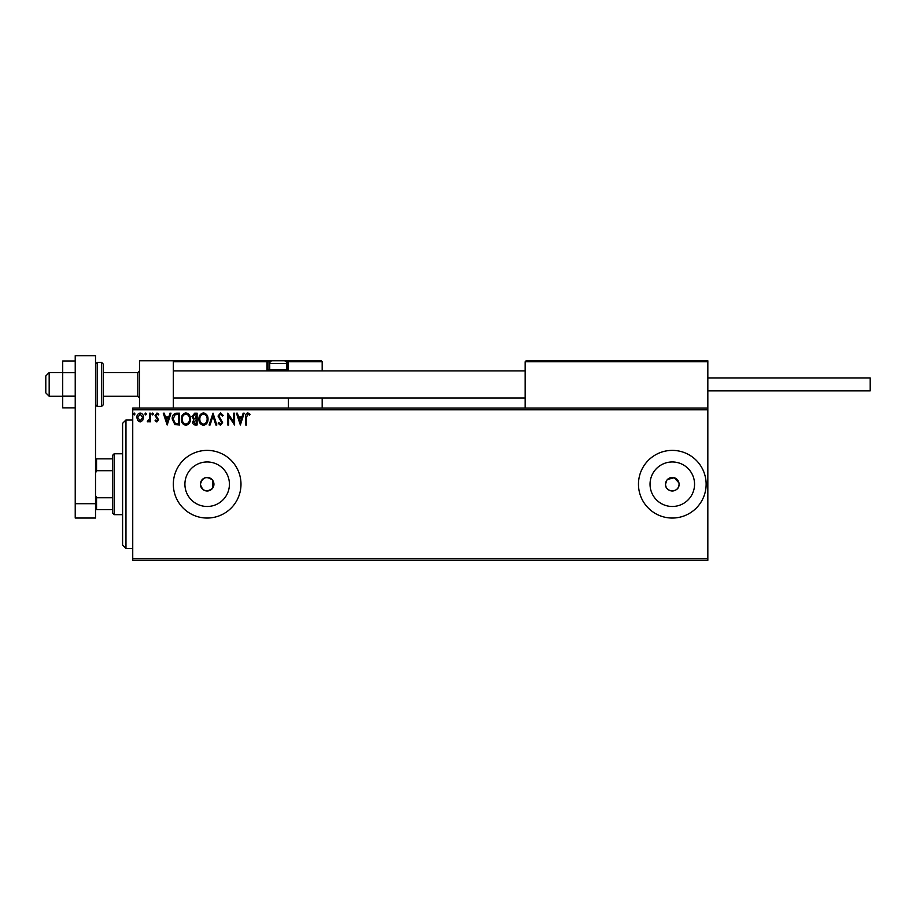 <?xml version="1.0" encoding="UTF-8"?>
<svg xmlns="http://www.w3.org/2000/svg" width="916" height="916" viewBox="0 0 916 916"><rect width="100%" height="100%" fill="white"/><g stroke="black" fill="none" stroke-linecap="round" stroke-linejoin="round"><path stroke-width="1.37" d="M212.569 488.274L213.932 484.22L212.569 480.156C206.604 475.77 202.55 477.133 200.398 484.22A6.767 6.767 0 0 0 207.165 490.987A6.767 6.767 0 0 0 213.932 484.22A6.767 6.767 0 0 0 207.165 477.454A6.767 6.767 0 0 0 200.398 484.22C202.539 491.308 206.604 492.659 212.569 488.274L212.569 480.156M666.676 480.453L665.543 484.22A6.767 6.767 0 0 0 672.298 490.987A6.767 6.767 0 0 0 679.065 484.22A6.767 6.767 0 0 0 672.298 477.454A6.767 6.767 0 0 0 665.543 484.22C665.119 492.934 679.477 492.957 679.065 484.22M184.906 484.22A22.259 22.259 0 0 0 207.165 506.479A22.259 22.259 0 0 0 229.424 484.22A22.259 22.259 0 0 0 207.165 461.962A22.259 22.259 0 0 0 184.906 484.22M650.039 484.22A22.259 22.259 0 0 0 672.298 506.479A22.259 22.259 0 0 0 694.557 484.22A22.259 22.259 0 0 0 672.298 461.962A22.259 22.259 0 0 0 650.039 484.22M638.475 484.22A33.823 33.823 0 0 0 672.298 518.044A33.823 33.823 0 0 0 706.133 484.22A33.823 33.823 0 0 0 672.298 450.386A33.823 33.823 0 0 0 638.475 484.22M173.33 484.22A33.823 33.823 0 0 0 207.165 518.044A33.823 33.823 0 0 0 240.988 484.22A33.823 33.823 0 0 0 207.165 450.386A33.823 33.823 0 0 0 173.33 484.22M707.828 560.329L132.74 560.329L132.74 558.634L707.828 558.634L707.828 560.329M707.828 409.796L132.74 409.796L132.74 408.101L707.828 408.101L707.828 558.634M142.633 420.547L140.171 421.978L137.721 420.559L136.839 417.478C136.816 415.028 137.927 413.54 140.171 413.024C142.427 413.54 143.537 415.028 143.514 417.478L142.633 420.547M150.499 413.173L150.499 421.829L149.583 421.829L149.583 420.559L148.003 421.978L147.316 421.681L147.751 420.765L149.445 419.059L149.583 413.173L150.499 413.173M156.808 421.978L155.056 420.753L155.583 420.009L156.751 420.913L157.632 419.757L155.056 415.52L156.98 413.024L158.846 414.192L158.331 414.994L157.071 414.089L155.96 415.475L158.548 419.711L156.808 421.978M176.742 413.173L179.49 413.173L179.49 425.013L174.876 424.589L172.208 418.944C172.071 415.532 173.582 413.608 176.742 413.173M197.1 413.173L197.1 425.013L195.429 425.013C193.619 424.921 192.715 423.948 192.704 422.081L193.803 419.562L191.936 416.54L194.73 413.173L197.1 413.173M213.039 413.173L216.829 425.013L215.844 425.013L212.959 416.036L210.085 425.013L209.088 425.013L213.039 413.173M233.683 413.173L234.588 413.173L234.588 425.013L228.668 416.185L228.668 425.013L227.763 425.013L227.763 413.173L233.683 421.99L233.683 413.173M246.587 417.135L246.587 425.013L245.671 425.013L245.671 417.02C245.305 414.868 246.038 413.494 247.835 412.876L250.079 414.238L249.61 415.154L247.847 414.089L246.587 417.135M132.74 409.796L132.74 558.634M240.358 425.013L236.42 413.173L237.404 413.173L238.618 416.975L241.95 416.975L243.164 413.173L244.16 413.173L240.358 425.013M220.55 412.876L223.206 415.463L222.474 416.059L220.619 414.089L218.958 416.093L222.599 422.562L220.481 425.322L218.203 423.318L218.913 422.585L220.493 424.108L221.695 422.608L218.042 416.082L220.55 412.876M208.024 419.047C208.092 422.425 206.592 424.52 203.535 425.322C200.398 424.589 198.864 422.516 198.921 419.104C198.864 415.715 200.375 413.643 203.466 412.876C206.547 413.62 208.069 415.669 208.024 419.047M190.425 419.047C190.482 422.425 188.994 424.52 185.925 425.322C182.788 424.589 181.254 422.516 181.311 419.104C181.254 415.715 182.765 413.643 185.856 412.876C188.936 413.62 190.459 415.669 190.425 419.047M167.193 425.013L163.254 413.173L164.239 413.173L165.453 416.975L168.784 416.975L169.998 413.173L170.994 413.173L167.193 425.013M153.384 414.009L152.629 414.994L151.861 414.009L152.629 413.024L153.384 414.009M146.4 414.009L145.644 414.994L144.888 414.009L145.644 413.024L146.4 414.009M135.018 414.009L134.263 414.994L133.496 414.009L134.263 413.024L135.018 414.009M678.939 482.892L674.268 477.74L667.524 479.434M239.007 418.188L240.29 422.161L241.561 418.188L239.007 418.188M199.837 419.104C199.791 421.807 201.005 423.478 203.489 424.108C205.963 423.455 207.176 421.761 207.119 419.047C207.165 416.356 205.951 414.708 203.489 414.089C200.993 414.696 199.78 416.368 199.837 419.104M195.245 423.799L196.184 423.799L196.184 420.009L193.608 422.058L195.245 423.799M195.726 418.795L196.184 414.387L195.142 414.387L192.852 416.54L194.284 418.658L195.726 418.795M182.227 419.104C182.181 421.807 183.406 423.478 185.879 424.108C188.352 423.455 189.566 421.761 189.509 419.047C189.555 416.356 188.341 414.708 185.879 414.089C183.383 414.696 182.169 416.368 182.227 419.104M178.586 423.799L178.586 414.387L175.162 414.696L173.113 418.955L175.368 423.467L178.586 423.799M165.842 418.188L167.124 422.161L168.395 418.188L165.842 418.188M137.744 417.467L140.182 420.913L142.61 417.467L140.182 414.089L137.744 417.467M139.507 408.101L139.507 360.744L173.33 360.744L173.33 408.101M526.162 360.744L525.154 361.763L526.162 360.744L706.808 360.744L707.828 361.763L707.828 360.744L673.993 360.744M49.178 396.262L45.8 392.884L45.8 375.961L49.178 372.583L49.178 396.262L62.712 396.262M103.313 396.262L137.812 396.262L137.812 372.583L139.507 370.888M706.808 360.744L707.828 361.763L525.154 361.763L525.154 408.101M707.828 361.763L707.828 408.101M174.349 360.744L173.33 361.763L174.349 360.744L272.453 360.744A2.702 2.702 0 0 0 269.739 363.446L269.739 369.743L286.662 369.743L286.662 363.446L269.739 363.446M273.804 360.744L190.253 360.744M283.273 360.744L321.161 360.744L322.18 361.763L322.18 370.888M322.18 397.956L322.18 408.101M287.406 360.744L321.161 360.744L322.18 361.763L288.345 361.763L288.345 370.888L288.345 369.881L287.338 369.881L287.338 361.763L286.067 361.763M288.345 397.956L288.345 408.101M270.334 361.763L268.056 361.763L268.056 369.881L268.056 361.763A1.019 1.019 0 0 0 267.037 360.744L267.037 361.763L173.33 361.763M288.345 361.763A1.019 1.019 0 0 0 287.338 360.744L287.338 361.763L288.345 361.683M269.064 370.888A1.019 1.019 0 0 1 268.056 369.881L269.876 369.881M270.896 370.888L269.739 369.743M285.506 370.888L286.662 369.743M272.453 360.744L283.949 360.744A2.702 2.702 0 0 1 286.662 363.446M175.7 360.744L176.376 360.744M707.828 377.999L870.2 377.999L870.2 390.846L707.828 390.846M75.227 407.86L62.712 407.86L62.712 372.709L75.227 372.709M62.712 396.147L75.227 396.147M62.712 372.709L62.712 360.984L75.227 360.984M75.227 518.044L75.227 355.671L95.527 355.671L95.527 518.044L75.227 518.044M75.227 503.697L95.527 503.697M103.313 364.121L103.313 404.723L101.619 406.406L101.619 362.438L103.313 364.121M125.973 548.489L122.595 545.112L122.595 423.329L125.973 419.94L125.973 548.489L132.74 548.489M114.134 514.666L112.439 512.971L112.439 455.458L114.134 453.775L114.134 514.666L122.595 514.666M112.439 470.687L96.546 470.687L95.527 473M95.527 495.43L96.546 497.743L96.546 509.594L95.527 509.594M112.439 497.743L96.546 497.743M95.527 458.847L96.546 458.847L96.546 470.687M112.439 458.847L96.546 458.847M112.439 509.594L96.546 509.594M268.056 361.763L267.037 361.763L267.037 369.881A2.027 2.027 0 0 0 267.312 370.888M286.525 369.881L287.338 369.881L287.338 370.888M267.037 369.881L268.056 369.881M95.527 364.121L97.222 362.438L97.222 406.406L101.619 406.406M137.812 396.262L139.507 397.956M525.154 397.956L173.33 397.956M525.154 370.888L173.33 370.888M49.178 372.583L62.712 372.583M103.313 372.583L137.812 372.583M97.222 362.438L101.619 362.438M97.222 406.406L95.527 404.723M125.973 419.94L132.74 419.94M114.134 453.775L122.595 453.775"/></g></svg>
